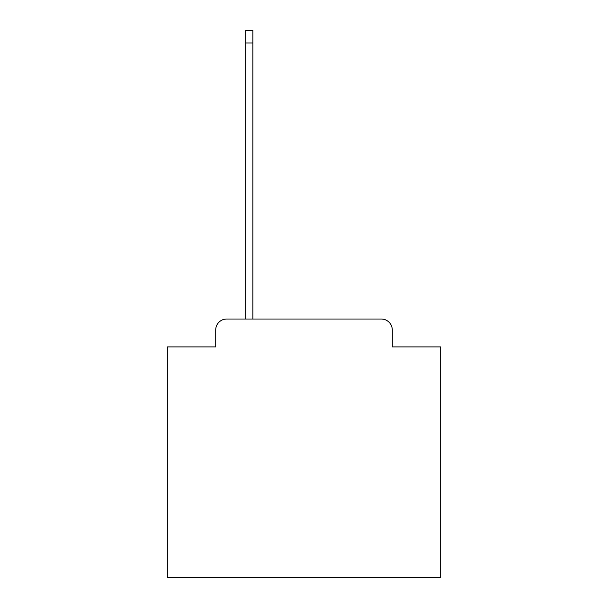 <?xml version="1.0" encoding="UTF-8"?>
<svg xmlns="http://www.w3.org/2000/svg" width="608" height="608" viewBox="0 0 608 608"><rect width="100%" height="100%" fill="white"/><g stroke="black" fill="none" stroke-linecap="round" stroke-linejoin="round"><path stroke-width="0.91" d="M215.718 329.969L215.718 346.91L215.718 329.969A10.936 10.936 0 0 1 226.647 319.033L245.784 319.033L245.784 30.4L252.89 30.4L252.89 319.033L381.353 319.033L226.647 319.033M392.282 346.91L392.282 329.969L392.282 346.91L440.663 346.91L440.663 577.6L167.337 577.6L167.337 346.91L215.718 346.91M392.282 329.969A10.936 10.936 0 0 0 381.353 319.033M245.784 42.97L252.89 42.97"/></g></svg>
